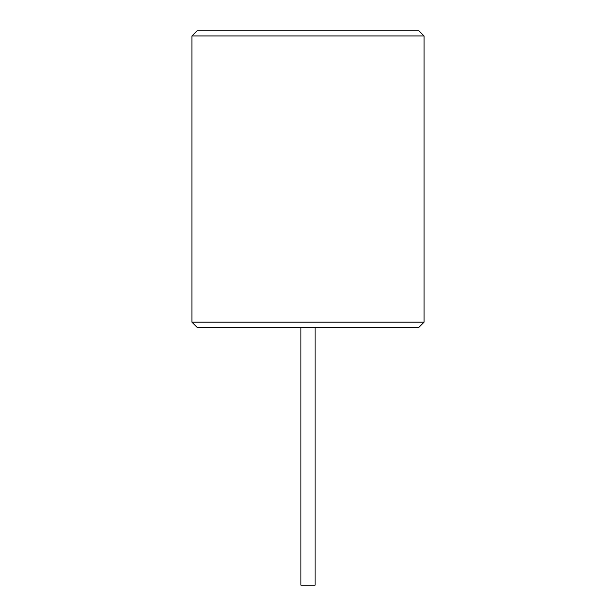 <?xml version="1.0" encoding="UTF-8"?>
<svg xmlns="http://www.w3.org/2000/svg" width="616" height="616" viewBox="0 0 616 616"><rect width="100%" height="100%" fill="white"/><g stroke="black" fill="none" stroke-linecap="round" stroke-linejoin="round"><path stroke-width="0.46" stroke-dasharray="3.08 2.31" d="M197.12 327.342L418.88 327.342M315.092 327.342L300.908 327.342L315.092 327.342L300.908 327.342L315.092 327.342L315.092 585.2L300.908 585.2L315.092 585.2L300.908 585.2L300.908 327.342M191.961 322.183L424.039 322.183M424.039 35.959L191.961 35.959M418.88 30.8L197.12 30.8"/><path stroke-width="0.92" d="M424.039 322.183L418.88 327.342L197.12 327.342L191.961 322.183L191.961 35.959L424.039 35.959L424.039 322.183L191.961 322.183M315.092 327.342L315.092 585.2L300.908 585.2L300.908 327.342M424.039 35.959L418.88 30.8L197.12 30.8L191.961 35.959"/></g></svg>
